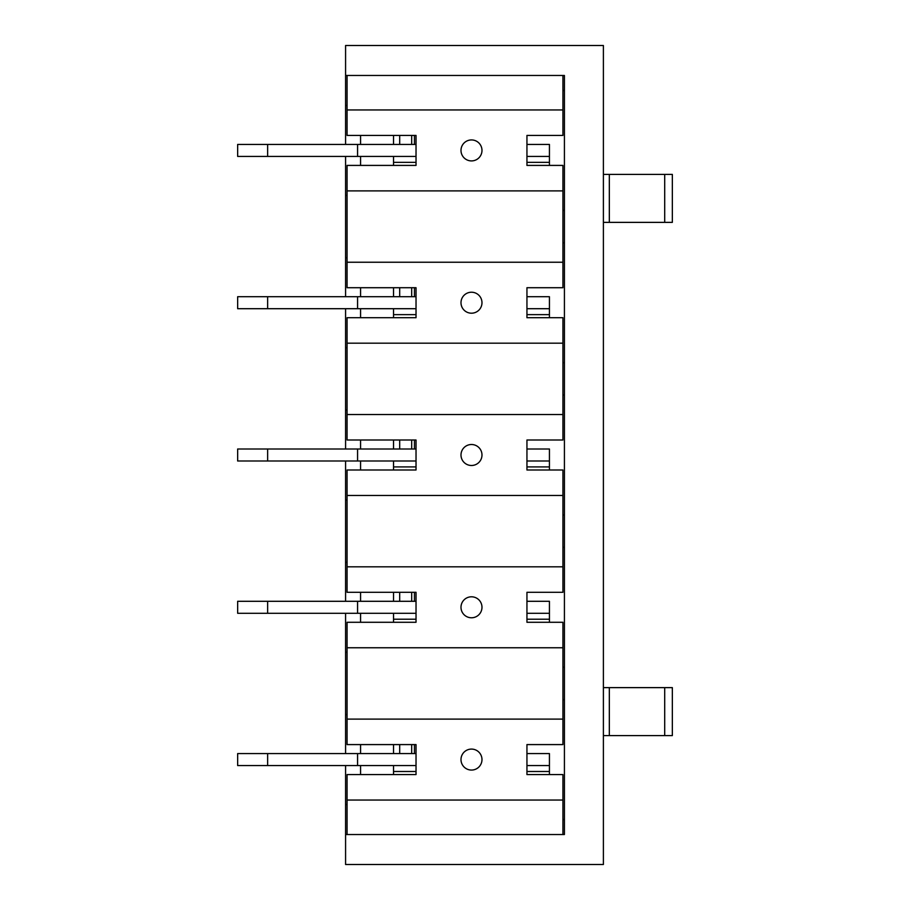 <?xml version="1.0" encoding="UTF-8"?>
<svg xmlns="http://www.w3.org/2000/svg" width="910" height="910" viewBox="0 0 910 910"><rect width="100%" height="100%" fill="white"/><g stroke="black" fill="none" stroke-linecap="round" stroke-linejoin="round"><path stroke-width="1.36" d="M416.029 613.283L237.658 613.283L237.658 601.294L267.642 601.294L267.642 613.283M347.074 804.542L345.584 804.542L345.584 834.527L564.416 834.527L564.416 75.473L345.584 75.473L345.584 144.428M393.541 592.296L393.541 601.294L360.565 601.294L360.565 592.296M360.565 622.281L360.565 613.283M411.684 592.296L411.684 601.294M562.926 667.246L564.416 667.246M399.695 601.294L399.695 592.296M393.541 613.283L393.541 622.281M564.416 547.331L562.926 547.331M347.074 410.035L345.584 410.035L345.584 449.005M345.584 460.995L345.584 601.294M393.541 440.008L393.541 449.005L360.565 449.005L360.565 440.008M360.565 469.992L360.565 460.995L237.658 460.995L237.658 449.005L267.642 449.005L267.642 460.995M347.074 499.965L345.584 499.965M347.074 562.323L345.584 562.323M562.926 514.958L564.416 514.958M416.029 460.995L393.541 460.995L393.541 469.992M393.541 460.995L360.565 460.995M411.684 440.008L411.684 449.005M399.695 449.005L399.695 440.008M564.416 395.042L562.926 395.042M347.074 257.746L345.584 257.746L345.584 296.717M345.584 308.706L345.584 410.035M393.541 287.719L393.541 296.717L360.565 296.717L360.565 287.719M360.565 317.704L360.565 308.706L237.658 308.706L237.658 296.717L267.642 296.717L267.642 308.706M347.074 347.677L345.584 347.677M562.926 362.669L564.416 362.669M416.029 308.706L393.541 308.706L393.541 317.704M393.541 308.706L360.565 308.706M411.684 287.719L411.684 296.717M399.695 296.717L399.695 287.719M564.416 242.754L562.926 242.754M603.387 687.63L672.342 687.63L672.342 735.598L603.387 735.598M393.541 744.585L393.541 753.582L360.565 753.582L360.565 744.585M360.565 774.569L360.565 765.572L237.658 765.572L237.658 753.582L267.642 753.582L267.642 765.572M347.074 714.612L345.584 714.612L345.584 753.582M345.584 765.572L345.584 804.542M416.029 765.572L360.565 765.572M562.926 210.381L564.416 210.381M416.029 156.418L393.541 156.418L393.541 165.415M393.541 156.418L237.658 156.418L237.658 144.428L267.642 144.428L267.642 156.418M360.565 165.415L360.565 156.418M347.074 195.388L345.584 195.388L345.584 257.746M399.695 753.582L399.695 744.585M411.684 744.585L411.684 753.582M564.416 699.619L562.926 699.619M562.926 819.535L564.416 819.535M393.541 765.572L393.541 774.569M603.387 174.401L672.342 174.401L672.342 222.37L664.709 222.37L664.709 174.401M603.387 222.37L664.709 222.37M345.584 156.418L345.584 195.388M393.541 135.431L393.541 144.428L360.565 144.428L360.565 135.431M347.074 105.458L345.584 105.458M411.684 135.431L411.684 144.428M399.695 144.428L399.695 135.431M564.416 90.465L562.926 90.465M347.074 652.254L345.584 652.254L345.584 714.612M345.584 75.473L345.584 45.5L603.387 45.5L603.387 864.5L345.584 864.5L345.584 834.527M345.584 613.283L345.584 652.254M526.947 144.428L549.435 144.428L549.435 156.418L526.947 156.418M549.435 165.415L549.435 156.418M360.565 144.428L267.642 144.428M393.541 144.428L416.029 144.428M357.573 144.428L357.573 156.418M414.437 135.431L414.437 144.428M526.947 753.582L549.435 753.582L549.435 765.572L526.947 765.572M549.435 774.569L549.435 765.572M360.565 753.582L267.642 753.582M393.541 753.582L416.029 753.582M357.573 753.582L357.573 765.572M414.437 744.585L414.437 753.582M526.947 449.005L549.435 449.005L549.435 460.995L526.947 460.995M549.435 469.992L549.435 460.995M360.565 449.005L267.642 449.005M393.541 449.005L416.029 449.005M357.573 449.005L357.573 460.995M414.437 440.008L414.437 449.005M526.947 296.717L549.435 296.717L549.435 308.706L526.947 308.706M549.435 317.704L549.435 308.706M360.565 296.717L267.642 296.717M393.541 296.717L416.029 296.717M357.573 296.717L357.573 308.706M414.437 287.719L414.437 296.717M526.947 601.294L549.435 601.294L549.435 613.283L526.947 613.283M549.435 622.281L549.435 613.283M360.565 601.294L267.642 601.294M393.541 601.294L416.029 601.294M357.573 601.294L357.573 613.283M414.437 592.296L414.437 601.294M460.995 759.577A10.488 10.488 0 0 1 471.482 749.089A10.488 10.488 0 0 1 481.982 759.577A10.488 10.488 0 0 1 471.482 770.065A10.488 10.488 0 0 1 460.995 759.577M347.074 800.049L347.074 834.527L562.926 834.527L562.926 800.049L347.074 800.049L347.074 774.569L416.029 774.569L416.029 744.585L347.074 744.585L347.074 647.761L562.926 647.761L562.926 622.281L526.947 622.281L526.947 592.296L562.926 592.296L562.926 566.816L347.074 566.816L347.074 592.296L416.029 592.296L416.029 622.281L347.074 622.281L347.074 647.761M562.926 800.049L562.926 774.569L526.947 774.569L526.947 744.585L562.926 744.585L562.926 719.105L347.074 719.105M347.074 109.951L347.074 135.431L416.029 135.431L416.029 165.415L347.074 165.415L347.074 190.895L562.926 190.895L562.926 165.415L526.947 165.415L526.947 135.431L562.926 135.431L562.926 109.951L347.074 109.951L347.074 75.473L562.926 75.473L562.926 109.951M562.926 719.105L562.926 647.761M460.995 607.288A10.488 10.488 0 0 1 471.482 596.801A10.488 10.488 0 0 1 481.982 607.288A10.488 10.488 0 0 1 471.482 617.776A10.488 10.488 0 0 1 460.995 607.288M460.995 455A10.488 10.488 0 0 1 471.482 444.512A10.488 10.488 0 0 1 481.982 455A10.488 10.488 0 0 1 471.482 465.488A10.488 10.488 0 0 1 460.995 455M562.926 566.816L562.926 495.472L347.074 495.472L347.074 469.992L416.029 469.992L416.029 440.008L347.074 440.008L347.074 414.528L562.926 414.528L562.926 317.704L526.947 317.704L526.947 287.719L562.926 287.719L562.926 262.239L347.074 262.239L347.074 287.719L416.029 287.719L416.029 317.704L347.074 317.704L347.074 343.184L562.926 343.184M562.926 414.528L562.926 440.008L526.947 440.008L526.947 469.992L562.926 469.992L562.926 495.472M460.995 302.712A10.488 10.488 0 0 1 471.482 292.224A10.488 10.488 0 0 1 481.982 302.712A10.488 10.488 0 0 1 471.482 313.199A10.488 10.488 0 0 1 460.995 302.712M460.995 150.423A10.488 10.488 0 0 1 471.482 139.935A10.488 10.488 0 0 1 481.982 150.423A10.488 10.488 0 0 1 471.482 160.911A10.488 10.488 0 0 1 460.995 150.423M562.926 262.239L562.926 190.895M347.074 190.895L347.074 262.239M347.074 343.184L347.074 414.528M347.074 495.472L347.074 566.816M664.709 687.63L664.709 735.598M609.325 687.63L609.325 735.598M609.325 222.37L609.325 174.401M549.435 162.344L526.947 162.344M416.029 162.344L393.541 162.344M549.435 771.498L526.947 771.498M416.029 771.498L393.541 771.498M549.435 466.921L526.947 466.921M416.029 466.921L393.541 466.921M549.435 314.632L526.947 314.632M416.029 314.632L393.541 314.632M549.435 619.209L526.947 619.209M416.029 619.209L393.541 619.209"/></g></svg>
